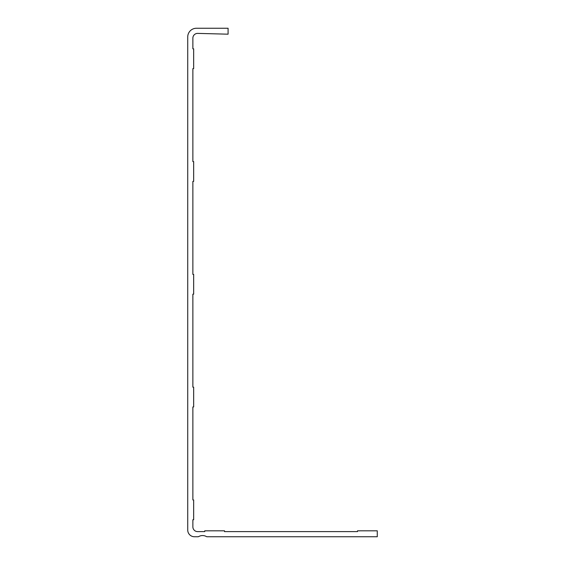 <?xml version="1.0" encoding="UTF-8"?>
<svg xmlns="http://www.w3.org/2000/svg" width="565" height="565" viewBox="0 0 565 565"><rect width="100%" height="100%" fill="white"/><g stroke="black" fill="none" stroke-linecap="round" stroke-linejoin="round"><path stroke-width="0.85" d="M192.87 274.385L192.87 181.393L193.661 181.393L193.661 161.604L192.87 161.604L192.87 68.612L193.661 68.612L193.661 48.83L192.87 48.83L192.87 38.145A4.746 4.746 0 0 1 197.743 33.392L228.09 34.183L228.09 28.25L196.429 28.25A8.708 8.708 0 0 0 187.728 36.958L187.728 530.019A6.731 6.731 0 0 0 194.452 536.75L198.068 536.75A1.187 1.187 0 0 0 198.654 536.595A7.917 7.917 0 0 1 206.472 536.595A1.187 1.187 0 0 0 207.058 536.75L377.272 536.75L377.272 530.817L357.49 530.817L357.49 531.609L224.524 531.609L224.524 530.817L204.742 530.817L204.742 531.609L197.616 531.609A4.746 4.746 0 0 1 192.87 526.855L192.87 519.736L193.661 519.736L193.661 499.947L192.87 499.947L192.87 406.955L193.661 406.955L193.661 387.166L192.87 387.166L192.87 294.174L193.661 294.174L193.661 274.385L192.87 274.385"/></g></svg>
